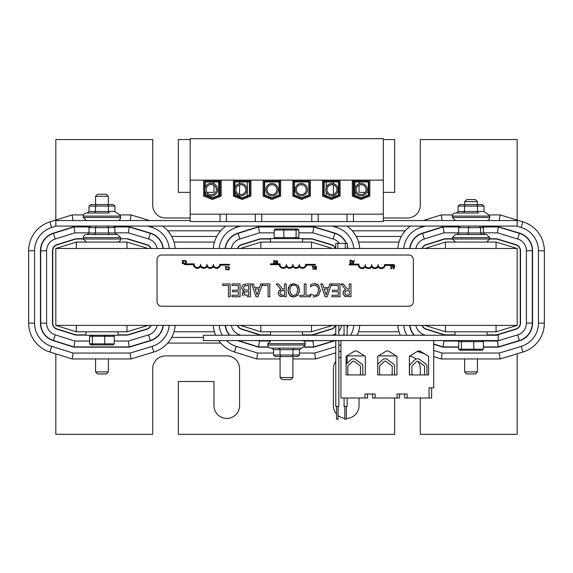 <?xml version="1.0" encoding="UTF-8"?>
<svg xmlns="http://www.w3.org/2000/svg" width="573" height="573" viewBox="0 0 573 573"><rect width="100%" height="100%" fill="white"/><g stroke="black" fill="none" stroke-linecap="round" stroke-linejoin="round"><path stroke-width="0.86" d="M150.728 325.385A6.153 6.153 0 0 1 146.803 328.988L127.428 334.868L117.974 334.868M127.428 239.005L146.803 244.886A6.153 6.153 0 0 1 150.728 248.489M85.936 334.868L75.858 334.868L57.056 328.995A6.153 6.153 0 0 1 52.745 323.122L52.745 250.752A6.153 6.153 0 0 1 57.056 244.879L75.858 239.005L83.293 239.005L83.293 237.623A3.073 3.073 0 0 1 86.373 234.543L117.537 234.543L120.617 237.623L120.617 239.005A3.073 3.073 0 0 1 117.537 242.078M148.092 248.489L126.977 242.078L76.324 242.078L55.817 248.489L55.817 325.385L76.324 331.788L126.977 331.788L148.092 325.385M76.324 248.489L76.324 242.078M126.977 248.489L126.977 242.078M76.324 325.385L76.324 331.788M126.977 325.385L126.977 331.788M53.468 233.383L55.223 239.005L74.913 232.853L74.017 226.958L53.468 233.383A18.2 18.2 0 0 0 40.697 250.752L40.697 323.122A18.2 18.2 0 0 0 53.468 340.491L74.017 346.916L129.219 346.916L150.298 340.512A18.2 18.2 0 0 0 163.069 325.385M114.915 232.853L128.345 232.853L129.219 226.958L114.743 226.958M89.166 226.958L74.017 226.958M163.069 248.489A18.2 18.2 0 0 0 150.298 233.354L129.219 226.958M157.102 325.385A12.305 12.305 0 0 1 148.586 334.876L128.345 341.021L129.219 346.916M89.61 341.021L74.913 341.021L74.017 346.916M151.007 325.385A6.41 6.41 0 0 1 146.874 329.231L127.471 335.119L117.974 335.119M85.936 335.119L75.815 335.119L56.985 329.239A6.41 6.41 0 0 1 52.487 323.122L52.487 250.752A6.41 6.41 0 0 1 56.985 244.635L75.815 238.748L83.293 238.748M120.617 238.748L127.471 238.748L146.874 244.635A6.41 6.41 0 0 1 151.007 248.489M72.177 358.963L49.872 351.987L72.177 358.963L131.009 358.963L130.128 353.061L73.079 353.061L72.177 358.963M175.173 325.385A30.247 30.247 0 0 1 153.8 352.044A30.247 30.247 0 0 0 175.173 325.385M162.496 226.084A30.247 30.247 0 0 1 175.173 248.489A30.247 30.247 0 0 0 162.496 226.084M34.545 250.752L28.65 250.752A30.247 30.247 0 0 1 49.872 221.88L72.177 214.911L83.529 214.911L72.177 214.911L49.872 221.88A30.247 30.247 0 0 0 28.65 250.752L28.65 323.122A30.247 30.247 0 0 0 49.872 351.987L51.634 346.364A24.353 24.353 0 0 1 34.545 323.122L34.545 250.752A24.353 24.353 0 0 1 51.634 227.51L56.183 226.084M120.38 214.911L131.009 214.911L120.38 214.911M149.589 220.548L131.009 214.911L130.171 220.548M73.036 220.548L72.177 214.911M131.009 358.963L153.8 352.044L152.089 346.4L130.128 353.061M89.345 226.7L73.974 226.7L53.389 233.132A18.458 18.458 0 0 0 40.439 250.752L40.439 323.122A18.458 18.458 0 0 0 53.389 340.734L73.974 347.166L129.254 347.166L150.377 340.763A18.458 18.458 0 0 0 163.326 325.385M163.326 248.489A18.458 18.458 0 0 0 150.377 233.111L129.254 226.7L114.564 226.7M422.265 248.489A6.153 6.153 0 0 1 426.147 244.879L444.942 239.005L496.519 239.005L515.893 244.886A6.153 6.153 0 0 1 520.255 250.766L520.255 323.1A6.153 6.153 0 0 1 515.893 328.988L496.519 334.868L487.064 334.868M455.026 334.868L444.942 334.868L426.147 328.995A6.153 6.153 0 0 1 422.265 325.385M424.908 325.385L445.414 331.788L496.068 331.788L517.183 325.385L517.183 248.489L496.068 242.078L445.414 242.078L424.908 248.489M445.414 248.489L445.414 242.078M496.068 248.489L496.068 242.078M445.414 325.385L445.414 331.788M496.068 325.385L496.068 331.788M422.559 233.383L424.314 239.005L444.003 232.853L443.108 226.958L422.559 233.383A18.2 18.2 0 0 0 409.924 248.489M483.397 232.853L497.436 232.853L498.309 226.958L483.232 226.958M458.858 226.958L443.108 226.958M497.436 232.853L517.677 238.998A12.305 12.305 0 0 1 526.408 250.766L526.408 323.1A12.305 12.305 0 0 1 517.677 334.876L497.436 341.021L498.309 346.916L519.389 340.512A18.2 18.2 0 0 0 532.303 323.1L532.303 250.766A18.2 18.2 0 0 0 519.389 233.354L498.309 226.958M409.924 325.385A18.2 18.2 0 0 0 414.415 335.248M458.909 341.021L444.003 341.021L443.108 346.916L458.701 346.916M483.39 346.916L498.309 346.916M433.725 343.979L443.108 346.916M489.707 238.748L496.562 238.748L515.965 244.635A6.41 6.41 0 0 1 520.513 250.766L520.513 323.1A6.41 6.41 0 0 1 515.965 329.231L496.562 335.119L487.064 335.119M455.026 335.119L444.906 335.119L426.076 329.239A6.41 6.41 0 0 1 421.986 325.385M421.986 248.489A6.41 6.41 0 0 1 426.076 244.635L444.906 238.748L452.384 238.748M441.267 358.963L433.725 356.599L441.267 358.963L500.093 358.963L441.267 358.963L442.17 353.061L433.725 350.425M424.314 353.663L418.963 351.987L424.314 353.663M544.35 323.1A30.247 30.247 0 0 1 522.884 352.044A30.247 30.247 0 0 0 544.35 323.1L544.35 250.766A30.247 30.247 0 0 0 522.884 221.83A30.247 30.247 0 0 1 544.35 250.766L538.455 250.766L538.455 323.1L544.35 323.1M423.225 220.548L441.267 214.911L452.62 214.911L441.267 214.911L423.225 220.548M489.471 214.911L500.093 214.911L489.471 214.911M538.455 323.1A24.353 24.353 0 0 1 521.179 346.4L522.884 352.044L500.093 358.963L499.219 353.061L442.17 353.061M516.624 226.084L521.179 227.467L522.884 221.83L500.093 214.911L499.262 220.548M442.127 220.548L441.267 214.911M410.476 226.084A30.247 30.247 0 0 0 397.827 248.489A30.247 30.247 0 0 1 410.476 226.084M397.827 325.385A30.247 30.247 0 0 0 400.276 335.248A30.247 30.247 0 0 1 397.827 325.385M418.963 351.987A30.247 30.247 0 0 1 417.302 351.414A30.247 30.247 0 0 0 418.963 351.987L419.278 350.991M483.39 347.166L498.345 347.166L519.467 340.763A18.458 18.458 0 0 0 532.561 323.1L532.561 250.766A18.458 18.458 0 0 0 519.467 233.111L498.345 226.7L483.06 226.7M433.725 344.251L443.065 347.166L458.701 347.166M409.666 325.385A18.458 18.458 0 0 0 414.078 335.248M459.03 226.7L443.065 226.7L422.48 233.132A18.458 18.458 0 0 0 409.666 248.489M335.277 325.385A6.153 6.153 0 0 1 331.344 328.988L311.977 334.868L302.523 334.868M302.523 239.005L311.977 239.005L331.344 244.886A6.153 6.153 0 0 1 335.277 248.489M237.716 248.489A6.153 6.153 0 0 1 241.605 244.879L260.4 239.005L270.477 239.005M270.477 334.868L260.4 334.868L241.605 328.995A6.153 6.153 0 0 1 237.716 325.385M240.366 325.385L260.865 331.788L311.519 331.788L332.634 325.385M332.634 248.489L311.519 242.078L260.865 242.078L240.366 248.489M260.865 248.489L260.865 242.078M311.519 248.489L311.519 242.078M260.865 325.385L260.865 331.788M311.519 325.385L311.519 331.788M238.01 233.383L239.772 239.005L259.462 232.853L258.559 226.958L238.01 233.383A18.2 18.2 0 0 0 225.382 248.489M298.841 232.853L312.887 232.853L313.76 226.958L258.559 226.958M346.214 243.432A18.2 18.2 0 0 0 334.847 233.354L313.76 226.958M347.618 248.489A18.2 18.2 0 0 0 347.345 246.927M343.112 335.248A18.2 18.2 0 0 0 344.065 334.088M347.145 327.799A18.2 18.2 0 0 0 347.618 325.385M314.326 340.584L312.887 341.021L313.76 346.916L334.625 340.584M225.382 325.385A18.2 18.2 0 0 0 229.873 335.248M269.339 341.021L259.462 341.021L258.559 346.916L268.472 346.916M304.528 346.916L313.76 346.916M238.304 340.584L258.559 346.916M335.549 325.385A6.41 6.41 0 0 1 331.423 329.231L312.013 335.119L302.523 335.119M270.477 335.119L260.357 335.119L241.527 329.239A6.41 6.41 0 0 1 237.444 325.385M237.444 248.489A6.41 6.41 0 0 1 241.527 244.635L260.357 238.748L270.477 238.748M302.523 238.748L312.013 238.748L331.423 244.635A6.41 6.41 0 0 1 335.549 248.489M273.536 353.061L257.621 353.061L256.725 358.963L234.421 351.987L256.725 358.963L280.09 358.963M359.722 325.385A30.247 30.247 0 0 1 357.258 335.248A30.247 30.247 0 0 0 359.722 325.385M340.942 351.127A30.247 30.247 0 0 1 338.836 351.886A30.247 30.247 0 0 0 340.942 351.127M347.037 226.084A30.247 30.247 0 0 1 359.722 248.489A30.247 30.247 0 0 0 347.037 226.084M292.91 358.963L315.551 358.963L314.677 353.061L299.464 353.061M225.934 226.084A30.247 30.247 0 0 0 213.278 248.489A30.247 30.247 0 0 1 225.934 226.084M213.278 325.385A30.247 30.247 0 0 0 215.734 335.248A30.247 30.247 0 0 1 213.278 325.385M234.421 351.987A30.247 30.247 0 0 1 218.743 340.584A30.247 30.247 0 0 0 234.421 351.987L236.176 346.364A24.353 24.353 0 0 1 226.471 340.584M315.551 358.963L335.764 352.825M304.306 347.166L313.803 347.166L334.919 340.763A18.458 18.458 0 0 0 335.477 340.584M343.449 335.248A18.458 18.458 0 0 0 344.065 334.51M347.145 328.709A18.458 18.458 0 0 0 347.875 325.385M237.466 340.584A18.458 18.458 0 0 0 237.938 340.734L258.523 347.166L268.694 347.166M225.125 325.385A18.458 18.458 0 0 0 229.529 335.248M346.493 243.432A18.458 18.458 0 0 0 334.919 233.111L313.803 226.7L258.523 226.7L237.938 233.132A18.458 18.458 0 0 0 225.125 248.489M347.875 248.489A18.458 18.458 0 0 0 347.345 245.853M333.407 198.688L333.407 197.585M333.407 197.033L333.407 195.665M333.407 194.383L333.407 184.936M333.407 183.654L333.407 181.949M333.407 181.44L333.407 180.409M517.183 220.096L517.183 139.554L420.296 139.554L420.296 205.17A12.814 12.814 0 0 1 407.482 217.991L383.337 217.991M383.337 192.356L394.661 192.356L394.661 139.554L383.337 139.554M359.035 185.165L359.035 192.356L365.237 192.356M366.656 192.356L368.289 192.356M368.804 192.356L369.829 192.356M359.035 180.409L359.035 181.44M359.035 181.949L359.035 183.833M239.593 180.409L239.593 181.44M239.593 181.949L239.593 183.604M239.593 184.871L239.593 194.44M239.593 195.708L239.593 196.84M239.593 197.384L239.593 198.487M206.867 192.356L213.965 192.356L213.965 185.315M213.965 183.826L213.965 181.949M213.965 181.44L213.965 180.409M190.179 139.554L178.339 139.554L178.339 192.356L190.179 192.356M203.687 192.356L204.711 192.356M190.179 217.991L165.518 217.991A12.814 12.814 0 0 1 152.704 205.17L152.704 139.554L55.817 139.554L55.817 220.025M156.236 236.441L156.644 236.441M171.649 236.441L216.795 236.441M231.786 236.441L232.194 236.441M340.777 236.441L341.193 236.441M356.198 236.441L401.336 236.441M416.327 236.441L416.736 236.441M65.15 242.078L66.01 242.078M137.57 242.078L138.451 242.078M173.984 242.078L214.467 242.078M249.699 242.078L250.559 242.078M322.112 242.078L322.993 242.078M358.533 242.078L399.009 242.078M434.241 242.078L435.1 242.078M506.654 242.078L507.542 242.078M55.817 353.849L55.817 434.313L152.704 434.313L152.704 368.697A12.814 12.814 0 0 1 165.518 355.883L226.779 355.883A12.814 12.814 0 0 1 239.593 368.697L239.593 405.605A12.814 12.814 0 0 1 226.779 418.426A12.814 12.814 0 0 1 213.965 405.605L213.965 381.518L178.339 381.518L178.339 434.313L394.661 434.313L394.661 397.999M336.53 414A12.814 12.814 0 0 1 333.407 405.605L333.407 368.697A12.814 12.814 0 0 1 335.764 361.291M359.035 397.999L359.035 405.605A12.814 12.814 0 0 1 346.371 418.426M344.831 418.347A12.814 12.814 0 0 1 338.07 415.497M417.882 361.212A12.814 12.814 0 0 1 420.296 368.697L420.296 374.928M420.296 397.999L420.296 434.313L517.183 434.313L517.183 353.777M409.731 356.084A12.814 12.814 0 0 1 415.955 359.085M347.145 355.883L364.664 355.883M378.424 355.883L396.294 355.883M338.836 358.225A12.814 12.814 0 0 1 340.942 357.022M203.458 337.433L171.649 337.433M156.644 337.433L156.236 337.433M435.1 331.788L434.241 331.788M399.009 331.788L358.533 331.788M322.993 331.788L322.112 331.788M250.559 331.788L249.699 331.788M214.467 331.788L173.984 331.788M138.451 331.788L137.57 331.788M66.01 331.788L65.15 331.788M517.183 248.489L55.817 248.489M55.817 325.385L517.183 325.385M190.179 220.548L55.817 220.548L55.817 226.084L517.183 226.084L517.183 220.548L383.337 220.548M271.989 194.598A4.942 4.942 0 0 1 267.713 187.185A4.942 4.942 0 0 1 276.272 187.185A4.942 4.942 0 0 1 271.989 194.598M271.989 195.837A6.181 6.181 0 0 1 266.638 186.569A6.181 6.181 0 0 1 277.339 186.569A6.181 6.181 0 0 1 271.989 195.837M301.341 194.598A4.942 4.942 0 0 1 297.065 187.185A4.942 4.942 0 0 1 305.624 187.185A4.942 4.942 0 0 1 301.341 194.598M301.341 195.837A6.181 6.181 0 0 1 295.99 186.569A6.181 6.181 0 0 1 306.691 186.569A6.181 6.181 0 0 1 301.341 195.837M331.953 194.598A4.942 4.942 0 0 1 327.67 187.185A4.942 4.942 0 0 1 336.236 187.185A4.942 4.942 0 0 1 331.953 194.598M331.953 195.837A6.181 6.181 0 0 1 326.603 186.569A6.181 6.181 0 0 1 337.304 186.569A6.181 6.181 0 0 1 331.953 195.837M361.097 194.598A4.942 4.942 0 0 1 356.814 187.185A4.942 4.942 0 0 1 365.373 187.185A4.942 4.942 0 0 1 361.097 194.598M361.097 195.837A6.181 6.181 0 0 1 355.74 186.569A6.181 6.181 0 0 1 366.448 186.569A6.181 6.181 0 0 1 361.097 195.837M255.336 221.579L220.068 221.579L220.068 214.144L261.739 214.144L261.739 221.579L255.336 221.579L255.336 214.144M347.037 221.579L311.776 221.579L311.776 214.144L353.448 214.144L353.448 221.579L347.037 221.579L347.037 214.144M353.448 214.144L383.337 214.144L383.337 221.579L353.448 221.579M220.068 214.144L190.179 214.144L190.179 221.579L220.068 221.579M311.776 221.579L261.739 221.579M311.776 214.144L261.739 214.144M211.229 196.095A6.439 6.439 0 0 1 205.657 186.44A6.439 6.439 0 0 1 216.809 186.44A6.439 6.439 0 0 1 211.229 196.095M211.229 194.784A5.128 5.128 0 0 1 206.789 187.092A5.128 5.128 0 0 1 215.677 187.092A5.128 5.128 0 0 1 211.229 194.784M240.839 195.837A6.181 6.181 0 0 1 235.489 186.569A6.181 6.181 0 0 1 246.189 186.569A6.181 6.181 0 0 1 240.839 195.837M240.839 194.598A4.942 4.942 0 0 1 236.556 187.185A4.942 4.942 0 0 1 245.122 187.185A4.942 4.942 0 0 1 240.839 194.598M218.657 181.949L218.657 195.414L219.631 195.035L212.425 197.835L205.22 195.035L205.22 191.969M205.22 187.35L205.22 181.949L219.631 181.949L219.631 195.035M247.307 181.949L247.307 195.83L249.362 195.035L242.157 197.835L234.959 195.035L234.959 191.547M234.959 187.765L234.959 181.949L249.362 181.949L249.362 195.035M221.164 180.824L218.657 180.824L218.657 181.44M221.164 196.088L212.425 199.483L203.687 196.088L203.687 180.409L221.164 180.409L221.164 196.088L218.657 197.062L218.657 195.966M233.469 196.109L233.419 180.409L250.895 180.409L250.895 196.088L242.157 199.483L233.419 196.088M233.469 196.088L233.419 180.824M204.711 181.44L220.139 181.44L220.139 195.386L212.425 198.38L204.711 195.386L204.711 181.44M250.895 180.824L247.307 180.824L247.307 181.44M250.716 196.159L247.307 197.484L247.307 196.381M249.871 195.386L242.157 198.38L234.443 195.386L234.443 181.44L249.871 181.44L249.871 195.386M294.164 195.486L294.164 196.589L292.882 196.088L292.882 180.409L310.365 180.409L310.365 196.088L301.62 199.483L292.882 196.088M294.164 181.44L294.164 180.824L292.882 180.824M280.634 180.824L279.352 180.824L279.352 181.44M280.634 196.088L271.889 199.483L263.15 196.088L263.15 180.409L280.634 180.409L280.634 196.088L279.352 196.589L279.352 195.486M301.62 198.38L293.906 195.386L293.906 181.44L309.334 181.44L309.334 195.386L301.62 198.38M308.826 181.949L308.826 195.035L301.62 197.835L294.422 195.035L294.422 181.949L308.826 181.949M279.603 195.386L271.889 198.38L264.174 195.386L264.174 181.44L279.603 181.44L279.603 195.386M279.094 181.949L279.094 195.035L271.889 197.835L264.69 195.035L264.69 181.949L279.094 181.949M324.153 195.035L324.153 181.949L338.557 181.949L338.557 195.035L331.352 197.835L324.153 195.035L326.202 195.83L326.202 191.919M326.202 181.44L326.202 180.824L322.613 180.824M326.202 196.381L326.202 197.484L322.792 196.159M331.352 198.38L323.638 195.386L323.638 181.44L339.073 181.44L339.073 195.386L331.352 198.38M353.885 195.035L353.885 181.949L368.289 181.949L368.289 195.035L361.09 197.835L353.885 195.035L354.859 195.414L354.859 181.949M354.859 195.966L354.859 197.062L352.345 196.088L352.345 180.409L369.829 180.409L369.829 196.088L361.09 199.483L352.345 196.088M354.859 181.44L354.859 180.824L352.345 180.824M340.097 180.824L340.047 196.088M340.097 196.088L331.352 199.483L322.613 196.088L322.613 180.409L340.097 180.409L340.047 196.109M361.09 198.38L353.369 195.386L353.369 181.44L368.804 181.44L368.804 195.386L361.09 198.38M383.337 214.144L383.337 138.687L190.179 138.687L190.179 214.144M190.179 180.13L383.337 180.13M95.548 196.331L108.361 196.331L106.313 194.276L97.596 194.276L95.548 196.331L95.548 204.554L113.146 204.554L90.77 204.554L88.994 206.094L88.994 211.48L87.218 213.013L94.574 213.013L95.462 211.48L88.994 211.48M113.175 335.248L114.299 336.279L114.299 343.864L104.694 343.864L104.694 336.279L114.299 336.279M104.444 335.248L104.694 336.279L92.353 336.279L93.227 335.248M90.742 335.248L89.61 336.279L92.353 336.279L92.353 343.864L89.61 343.864L89.61 336.279M99.466 344.889L90.742 344.889L93.227 344.889L92.353 343.864L104.694 343.864L104.444 344.889L113.175 344.889L114.299 343.864M90.742 344.889L89.61 343.864M93.227 344.889L104.444 344.889M477.452 371.906L464.639 371.906L466.687 373.954L475.404 373.954L477.452 371.906L477.452 358.963M464.639 371.906L464.639 358.963M108.361 371.906L95.548 371.906L97.596 373.954L106.313 373.954L108.361 371.906L108.361 358.963M95.548 371.906L95.548 358.963M85.936 331.788L85.936 335.248L117.974 335.248L117.974 331.788M302.523 242.078L302.523 238.619L270.477 238.619L270.477 242.078M88.994 206.094L114.915 206.094L114.915 211.48L116.691 213.013M109.314 213.013L108.426 211.48L95.462 211.48L95.462 206.094L96.35 204.554M108.361 213.013L95.548 213.013M114.915 211.48L108.426 211.48L108.426 206.094L107.538 204.554M114.915 206.094L113.146 204.554M83.293 216.093L120.617 216.093L120.617 217.475L83.293 217.475L83.293 216.093A3.073 3.073 0 0 1 86.373 213.013M120.617 217.475A3.073 3.073 0 0 1 117.537 220.548M457.003 234.543L458.694 233.01L458.694 227.624L460.384 226.084M464.639 234.543L460.148 234.543M458.694 227.624L480.632 227.624L480.632 233.01L481.943 234.543L467.897 234.543L468.277 233.01L458.694 233.01M479.315 226.084L480.632 227.624L483.397 227.624L483.397 233.01L485.087 234.543L477.452 234.543M485.89 234.543L455.463 234.543L452.384 237.623L489.707 237.623L486.627 234.543M483.397 233.01L468.277 233.01L468.657 226.084M483.397 227.624L481.707 226.084M88.994 227.624L95.462 227.624L95.462 233.01L94.574 234.543L87.218 234.543L88.994 233.01L88.994 227.624L90.77 226.084M96.35 226.084L95.462 227.624L114.915 227.624L114.915 233.01L116.691 234.543L109.314 234.543L108.426 233.01L88.994 233.01M114.915 233.01L108.426 233.01L108.426 227.624L107.538 226.084M114.915 227.624L113.146 226.084M302.523 335.248L302.523 331.788M458.085 206.094L464.553 206.094L464.553 211.48L463.664 213.013L456.309 213.013L458.085 211.48L458.085 206.094L459.854 204.554L477.452 204.554L477.452 201.66L464.639 201.66L466.687 199.612L475.404 199.612L477.452 201.66M478.405 213.013L477.517 211.48L477.517 206.094L476.629 204.554L465.441 204.554L464.553 206.094L484.006 206.094L484.006 211.48L485.782 213.013M477.452 213.013L464.639 213.013M465.441 204.554L459.854 204.554M484.006 206.094L482.23 204.554L476.629 204.554M452.384 216.093L489.707 216.093L489.707 217.475L452.384 217.475L452.384 216.093A3.073 3.073 0 0 1 455.463 213.013M489.707 217.475A3.073 3.073 0 0 1 486.627 220.548M274.001 263.874L275.076 263.716L275.076 263.279L274.317 263.544L273.787 263.036L275.14 260.758L273.242 260.758L274.754 261.116L273.529 262.441L274.001 263.874L270.406 263.874L270.406 264.626L279.273 264.626A3.961 3.961 0 0 0 286.428 266.681A3.961 3.961 0 0 0 292.839 266.681A3.961 3.961 0 0 0 299.242 266.681A3.961 3.961 0 0 0 306.333 265.113L315.265 265.113L315.265 264.361L305.653 264.361A3.202 3.202 0 0 1 302.451 267.562A3.202 3.202 0 0 1 299.242 264.361A3.202 3.202 0 0 1 296.04 267.562A3.202 3.202 0 0 1 292.839 264.361A3.202 3.202 0 0 1 289.63 267.562A3.202 3.202 0 0 1 286.428 264.361A3.202 3.202 0 0 1 282.983 267.555A3.202 3.202 0 0 1 280.061 263.874L275.076 263.716M274.754 261.116L273.371 263.057L274.181 261.668M273.787 263.036L274.754 263.451L273.787 263.036M393.859 268.78L394.89 265.707L394.203 266.567L393.028 266.567L392.312 265.707L393.35 268.78L393.859 268.78M393.135 266.918L394.088 266.918L393.615 268.365L393.135 266.918M354.386 260.35L353.691 261.209L352.517 261.209L351.808 260.35L352.846 263.422L353.348 263.422L354.386 260.35M353.577 261.56L353.104 263.007L352.631 261.56L353.577 261.56M391.868 268.365L391.309 268.085L391.309 266.022L391.868 265.707L390.371 265.707L390.915 266.022L390.915 268.794L391.868 268.365L391.23 268.794M349.702 260.35L351.213 260.708L349.831 262.642L350.748 263.487L351.536 263.308L351.536 262.864L350.776 263.136L350.253 262.62L351.6 260.35L349.702 260.35M350.748 263.487L349.831 262.642L351.213 260.708M349.988 262.026L350.404 261.503M351.213 263.036L350.776 263.136L351.213 263.036M350.404 263.007L350.253 262.62L350.404 263.007M351.034 261.338L350.253 262.62M314.577 266.545L314.255 267.24L314.577 266.545L316.339 266.295L316.339 269.374L314.72 269.246L314.398 268.68L314.835 268.021L314.255 267.24L314.577 266.545M314.906 266.774L315.601 266.646L314.906 266.774L314.928 267.698L314.906 266.774L315.931 266.646L315.931 267.784L314.928 267.698L315.472 267.784M315.472 268.121L315 268.228L315.931 268.121L315.931 269.024L314.985 268.945L315.544 269.024L314.985 268.945L315 268.228L314.828 268.622M314.255 267.24L314.835 268.006L314.255 267.24M314.835 268.006L314.398 268.68L314.835 268.021M314.398 268.68L314.72 269.246L314.398 268.68M312.192 266.295L312.743 266.61L313.059 269.382L313.696 268.952L313.137 268.673L313.137 266.61L313.696 266.295L312.192 266.295M313.696 268.952L313.059 269.382M275.778 261.009L275.455 261.703L275.778 261.009L277.547 260.758L277.547 263.838L275.921 263.709L275.606 263.143L276.036 262.484L275.455 261.703L275.778 261.009L275.455 261.703L275.778 261.009L275.455 261.703L275.778 261.009L275.455 261.703L275.778 261.009L275.455 261.703L276.036 262.47L275.455 261.703M276.136 262.169L276.107 261.238L277.139 261.109L277.139 262.248L276.136 262.169L276.673 262.248M276.673 262.584L276.028 263.086L277.139 262.584L277.139 263.487L276.186 263.408M276.036 262.47L275.606 263.143L276.036 262.484M275.606 263.143L275.921 263.709L275.606 263.143M275.921 263.709L276.73 263.838M276.802 261.109L275.885 261.689M276.2 262.692L276.028 263.086L276.2 262.692M225.053 266.796L225.604 267.111L225.92 269.883L226.557 269.453L225.998 269.174L225.998 267.111L226.557 266.796L225.053 266.796M226.557 269.453L225.92 269.883M227.123 267.498L227.502 266.832L229.035 267.147L228.283 266.76M228.047 266.746L229.093 267.211M229.408 268.035L229.035 267.147L229.408 268.63M229.042 269.503L229.422 268.336L229.042 269.503L228.04 269.926L229.229 269.231M227.502 269.847L228.04 269.926L227.502 269.847M228.999 268.336L228.713 267.405L228.999 268.336L228.713 267.405L227.445 267.247L228.713 267.405L228.999 268.336L228.727 269.267L227.094 269.174L227.094 269.668M228.713 267.405L227.445 267.247M228.047 269.582L228.727 269.267L228.047 269.582M181.963 260.651L183.475 261.002L182.092 262.943L183.009 263.788L183.797 263.601L183.797 263.165L183.038 263.43L182.508 262.921L183.861 260.651L181.963 260.651M183.009 263.788L182.092 262.943L182.902 261.553M182.665 261.804L183.475 261.002M183.038 263.43L183.475 263.336L183.038 263.43M183.768 261.173L182.665 263.308M185.946 260.851L185.115 260.593L186.153 261.059M186.469 261.89L186.103 260.994L186.469 262.477M186.103 263.358L186.49 262.183L186.103 263.358L185.108 263.781L186.204 263.222M184.563 263.702L185.108 263.781M184.535 263.286L185.108 263.43L184.155 263.028L184.155 263.523M185.115 260.593L184.563 260.686L185.115 260.593M184.563 260.686L184.184 261.345M184.513 261.102L185.774 261.252L185.108 260.944L186.06 262.183L185.774 261.252M186.06 262.205L185.108 263.43M161.672 306.276A4.613 4.613 0 0 1 157.059 301.663L157.059 259.626A4.613 4.613 0 0 1 161.672 255.014L408.757 255.014A4.613 4.613 0 0 1 413.369 259.626L413.369 301.663A4.613 4.613 0 0 1 408.757 306.276L161.672 306.276M242.393 294.486L242.78 292.309M242.809 292.273L244.141 291.127L242.343 293.87L243.153 295.89M242.766 290.361L241.742 287.882L242.372 289.931L244.141 291.07L243.31 290.733M242.63 285.404L241.785 287.245M245.788 283.979L243.067 284.982L244.721 284.158M242.658 295.281L242.501 294.909M281.071 296.642L279.151 295.697M278.234 293.906L278.908 290.926M279.366 290.418L280.849 289.523L278.908 290.926L278.192 293.276L279.645 296.083L286.214 296.757L286.214 283.943L284.509 283.943L284.509 289.043L282.553 289.043L278.507 283.943L276.293 283.943L280.849 289.523M299.342 289.086L299.35 291.578M299.235 292.302L299.135 292.753M298.268 294.758L293.748 297.029L291.557 296.642M291.012 296.391L290.497 296.076M290.21 295.861L289.408 295.031M288.67 293.713L288.355 292.76M288.147 291.571L288.14 289.15M288.334 288.047L288.627 287.094M289.408 285.676L291.234 284.194M292.724 283.75L293.748 283.671L297.881 285.418L298.418 286.163M299.013 287.517L299.156 288.018M345.813 296.642L344.387 296.083L342.933 293.276L343.048 292.23M343.299 291.514L345.598 289.523L343.65 290.926L342.933 293.276L344.387 296.083L350.955 296.757L350.955 283.943L349.251 283.943L349.251 289.043L347.295 289.043L343.248 283.943L341.035 283.943L345.598 289.523M318.208 292.567L318.352 292.015M317.435 286.6L317.327 286.464C317.915 286.729 318.309 288.018 318.509 290.339L318.144 287.933M310.566 284.817L312.271 284.086L310.566 284.817L310.566 286.851L312.049 285.82L311.232 286.371M311.87 284.222L312.421 284.036M317.786 284.631L318.674 285.397L314.556 283.714L312.271 284.086L314.556 283.714L316.855 284.136M318.688 295.224L314.52 296.986L318.688 295.224L320.286 290.339L318.674 285.397L320.286 290.339L320.221 291.564M313.123 296.857L314.018 296.972M316.876 294.694L314.534 295.532L311.44 294.472M314.534 295.532L315.637 295.367M230.16 296.757L230.16 283.943L222.732 283.943L222.732 285.461L228.455 285.461L228.455 296.757L230.16 296.757M325.092 296.757L327.19 296.757L331.509 283.943L329.79 283.943L328.623 287.524L323.731 287.524L322.57 283.943L320.773 283.943L325.092 296.757M324.203 288.978L328.157 288.978L326.187 295.016L324.203 288.978M318.509 290.339L317.37 294.214M310.702 293.849L310.566 295.904M312.049 285.82L314.534 285.189L317.327 286.464M344.71 293.147L345.44 291.127L349.251 290.468L349.251 295.281L345.519 294.844L344.71 293.147M297.874 295.296L299.414 290.353L297.881 285.418L293.748 283.671L289.616 285.418L288.083 290.353L289.616 295.296L293.748 297.029L297.874 295.296M290.905 294.221L289.859 290.353C289.967 286.937 291.263 285.196 293.741 285.146C296.22 285.196 297.523 286.937 297.638 290.353L296.585 294.221L293.741 295.553L290.905 294.221M291.7 285.741L290.848 286.572M296.184 286.056L295.783 285.741M332.003 296.757L340.018 296.757L340.018 283.943L332.003 283.943L332.003 285.461L338.314 285.461L338.314 290.217L332.426 290.217L332.426 291.729L338.314 291.729L338.314 295.245L332.003 295.245L332.003 296.757M283.012 290.468L284.509 290.468L284.509 295.281L280.777 294.844L279.968 293.147L280.698 291.127L282.926 290.468M281.63 290.611L281.114 290.812M310.287 295.245L305.982 295.245L305.982 283.943L304.284 283.943L304.284 295.245L299.98 295.245L299.98 296.757L310.287 296.757L310.287 295.245M260.665 283.943L259.497 287.524L254.605 287.524L253.445 283.943L251.647 283.943L255.966 296.757L258.065 296.757L262.348 284.065L262.348 285.461L268.071 285.461L268.071 296.757L269.768 296.757L269.768 283.943L260.665 283.943M257.062 295.016L255.078 288.978L259.032 288.978L257.062 295.016M247.035 296.757L250.43 296.757L250.43 283.943L246.755 283.943M243.518 287.804L244.442 285.934L248.732 285.397L248.732 290.131L244.556 289.802L243.518 287.746M244.119 293.634L244.836 291.979L248.732 291.557L248.732 295.303L244.771 294.973L244.119 293.634M246.082 285.44L245.581 285.497M245.695 295.253L246.146 295.288M238.347 290.217L232.459 290.217L232.459 291.729L238.347 291.729L238.347 295.245L232.029 295.245L232.029 296.757L240.051 296.757L240.051 283.943L232.029 283.943L232.029 285.461L238.347 285.461L238.347 290.217M229.408 264.361L229.408 265.113L220.476 265.113A3.961 3.961 0 0 1 213.392 266.681A3.961 3.961 0 0 1 206.982 266.681A3.961 3.961 0 0 1 200.571 266.681A3.961 3.961 0 0 1 193.423 264.626L184.556 264.626L184.556 263.874L194.204 263.874A3.202 3.202 0 0 0 197.126 267.555A3.202 3.202 0 0 0 200.571 264.361A3.202 3.202 0 0 0 203.78 267.562A3.202 3.202 0 0 0 206.982 264.361A3.202 3.202 0 0 0 210.184 267.562A3.202 3.202 0 0 0 213.392 264.361A3.202 3.202 0 0 0 216.594 267.562A3.202 3.202 0 0 0 219.796 264.361L229.408 264.361M394.145 264.626L394.145 265.378L385.221 265.378A3.961 3.961 0 0 1 378.13 266.946A3.961 3.961 0 0 1 371.719 266.946A3.961 3.961 0 0 1 365.316 266.946A3.961 3.961 0 0 1 358.161 264.898L349.294 264.898L349.294 264.139L358.942 264.139A3.202 3.202 0 0 0 361.864 267.82A3.202 3.202 0 0 0 365.316 264.626A3.202 3.202 0 0 0 368.518 267.827A3.202 3.202 0 0 0 371.719 264.626A3.202 3.202 0 0 0 374.928 267.827A3.202 3.202 0 0 0 378.13 264.626A3.202 3.202 0 0 0 381.332 267.827A3.202 3.202 0 0 0 384.54 264.626L394.145 264.626M399.582 393.995L399.582 397.999L375.136 397.999L375.136 393.995L364.98 393.995L364.98 397.999L367.544 397.999L367.544 393.995M431.627 387.849L431.627 397.999L407.174 397.999L407.174 393.995L397.025 393.995L397.025 397.999M429.062 397.999L429.062 387.849L433.725 387.849L433.725 340.584L340.942 340.584L340.942 397.999L364.98 397.999M428.597 356.306L428.597 374.928L409.373 374.928L409.373 356.306L417.996 350.991L419.973 350.991L428.597 356.306M396.967 356.306L396.967 374.928L377.75 374.928L377.75 356.306L386.374 350.991L388.344 350.991L396.967 356.306M365.345 356.306L365.345 374.928L346.121 374.928L346.121 356.306L354.744 350.991L356.721 350.991L365.345 356.306M407.174 397.999L404.61 397.999L404.61 393.995M372.572 397.999L372.572 393.995L372.572 397.999L375.136 397.999M412.854 374.928A1.49 1.49 0 0 1 411.908 373.546L411.908 366.634A1.49 1.49 0 0 1 412.359 365.567L416.464 361.584A1.49 1.49 0 0 1 418.376 361.456L424.357 365.853A1.49 1.49 0 0 1 424.579 366.634L424.55 373.575A1.461 1.461 0 0 1 423.633 374.928M409.573 374.928L409.573 374.219A3.882 3.882 0 0 1 409.516 373.546L409.516 366.634A3.882 3.882 0 0 1 410.691 363.848L414.795 359.865A3.882 3.882 0 0 1 419.801 359.522L426.018 364.099A3.868 3.868 0 0 1 426.914 366.04L426.914 374.169A3.868 3.868 0 0 1 426.72 374.928M380.493 374.928A1.49 1.49 0 0 1 379.555 373.546L379.555 366.634A1.49 1.49 0 0 1 380.006 365.567L384.103 361.584A1.49 1.49 0 0 1 386.023 361.456L392.004 365.853A1.49 1.49 0 0 1 392.226 366.634L392.197 373.575A1.461 1.461 0 0 1 391.273 374.928M377.75 364.578A3.882 3.882 0 0 1 378.338 363.848L382.435 359.865A3.882 3.882 0 0 1 387.441 359.522L393.665 364.099A3.868 3.868 0 0 1 394.561 366.04L394.561 374.169A3.868 3.868 0 0 1 394.36 374.928M348.778 374.928A1.49 1.49 0 0 1 347.832 373.546L347.832 366.634A1.49 1.49 0 0 1 348.284 365.567L352.388 361.584A1.49 1.49 0 0 1 354.3 361.456L360.281 365.853A1.49 1.49 0 0 1 360.503 366.634L360.474 373.575A1.461 1.461 0 0 1 359.55 374.928M346.121 364.435A3.882 3.882 0 0 1 346.615 363.848L350.719 359.865A3.882 3.882 0 0 1 355.718 359.522L361.943 364.099A3.868 3.868 0 0 1 362.838 366.04L362.838 374.169A3.868 3.868 0 0 1 362.637 374.928M498.216 335.248L203.458 335.248L203.458 340.584L498.216 340.584L498.216 335.248M347.345 248.489L347.345 243.432L335.714 243.432L335.714 248.489M344.065 397.999L344.065 406.393L347.145 406.393L347.145 397.999M347.145 363.332L347.145 355.668M347.145 335.248L347.145 325.385M336.53 406.393L336.53 419.207L338.07 419.207L338.07 406.393M344.831 406.393L344.831 419.207L346.371 419.207L346.371 406.393M335.764 340.584L335.764 406.393L338.836 406.393L338.836 340.584M338.836 335.248L338.836 325.385M487.064 331.788L487.064 335.248M271.76 348.119L273.536 349.652L273.536 355.038L280.025 355.038L280.913 356.578L292.101 356.578L292.989 355.038L280.025 355.038L280.025 349.652L279.144 348.119L280.09 348.119M273.536 349.652L299.464 349.652L299.464 355.038L292.989 355.038L292.989 349.652L293.877 348.119L292.91 348.119M299.464 349.652L301.24 348.119M305.158 345.039L267.842 345.039A3.073 3.073 0 0 0 270.914 348.119L302.086 348.119L305.158 345.039L305.158 343.657A3.073 3.073 0 0 0 302.086 340.584M273.536 355.038L275.312 356.578L280.913 356.578M280.09 377.543L282.145 379.591L290.855 379.591L292.91 377.543L280.09 377.543L280.09 356.578L275.312 356.578M299.464 355.038L297.688 356.578L292.91 356.578L292.91 377.543M292.101 356.578L297.688 356.578M280.09 356.578L292.91 356.578M295.224 238.619L296.105 237.594L296.105 230.009L298.841 230.009L298.841 237.594L274.159 237.594L275.284 238.619M284.007 238.619L283.757 230.009L296.105 230.009L295.224 228.985L284.007 228.985L283.757 230.009L274.159 230.009L274.159 237.594M297.716 238.619L298.841 237.594M284.007 228.985L275.284 228.985L274.159 230.009M288.993 228.985L297.716 228.985L298.841 230.009M297.716 228.985L295.224 228.985M464.639 201.66L464.639 204.554M482.258 340.584L483.39 341.608L483.39 349.193L473.785 349.193L473.785 341.608L483.39 341.608M473.534 340.584L473.785 341.608L461.444 341.608L462.318 340.584M459.825 340.584L458.701 341.608L461.444 341.608L461.444 349.193L458.701 349.193L458.701 341.608M468.556 350.218L459.825 350.218L462.318 350.218L461.444 349.193L473.785 349.193L473.534 350.218L482.258 350.218L483.39 349.193M459.825 350.218L458.701 349.193M462.318 350.218L473.534 350.218M74.913 232.853L88.994 232.853M128.345 232.853L148.586 238.998L150.298 233.354M148.586 238.998A12.305 12.305 0 0 1 157.102 248.489M40.697 250.752L46.592 250.752A12.305 12.305 0 0 1 55.223 239.005M148.586 334.876L150.298 340.512M40.697 323.122L46.592 323.122L46.592 250.752M53.468 340.491L55.223 334.861A12.305 12.305 0 0 1 46.592 323.122M128.345 341.021L114.299 341.021M74.913 341.021L55.223 334.861M34.545 323.122L28.65 323.122A30.247 30.247 0 0 0 49.872 351.987M147.533 226.084L152.089 227.467L152.504 226.084M49.872 221.88L51.634 227.51M152.089 227.467A24.353 24.353 0 0 1 169.257 248.489M169.257 325.385A24.353 24.353 0 0 1 152.089 346.4M73.079 353.061L51.634 346.364M444.003 232.853L458.694 232.853M517.677 238.998L519.389 233.354M526.408 250.766L532.303 250.766M526.408 323.1L532.303 323.1M415.891 248.489A12.305 12.305 0 0 1 424.314 239.005M517.677 334.876L519.389 340.512M424.192 335.248L424.314 334.861A12.305 12.305 0 0 1 415.891 325.385M497.436 341.021L483.182 341.021M444.003 341.021L442.614 340.584M425.553 335.248L424.314 334.861M420.274 226.084L420.718 227.51L425.273 226.084M403.743 248.489A24.353 24.353 0 0 1 420.718 227.51M521.179 227.467A24.353 24.353 0 0 1 538.455 250.766M406.873 335.248A24.353 24.353 0 0 1 403.743 325.385M521.179 346.4L499.219 353.061M259.462 232.853L274.159 232.853M312.887 232.853L333.135 238.998L334.847 233.354M333.135 238.998A12.305 12.305 0 0 1 339.438 243.432M231.349 248.489A12.305 12.305 0 0 1 239.772 239.005M335.764 333.73A12.305 12.305 0 0 1 333.135 334.876L333.25 335.248M341.651 325.385A12.305 12.305 0 0 1 338.836 331.18M333.135 334.876L331.896 335.248M239.65 335.248L239.772 334.861A12.305 12.305 0 0 1 231.349 325.385M312.887 341.021L303.661 341.021M259.462 341.021L258.065 340.584M241.004 335.248L239.772 334.861M332.075 226.084L336.63 227.467L337.053 226.084M235.732 226.084L236.176 227.51L240.724 226.084M219.194 248.489A24.353 24.353 0 0 1 236.176 227.51M336.63 227.467A24.353 24.353 0 0 1 353.806 248.489M222.324 335.248A24.353 24.353 0 0 1 219.194 325.385M353.806 325.385A24.353 24.353 0 0 1 350.662 335.248M340.942 344.631A24.353 24.353 0 0 1 338.836 345.612M257.621 353.061L236.176 346.364M335.764 346.665L314.677 353.061M60.853 230.804L61.712 230.804M141.889 230.804L142.77 230.804M167.731 230.804L220.705 230.804M245.402 230.804L246.261 230.804M326.431 230.804L327.319 230.804M352.28 230.804L405.247 230.804M429.943 230.804L430.803 230.804M510.98 230.804L511.861 230.804M511.861 343.069L510.98 343.069M327.319 343.069L326.431 343.069M246.261 343.069L245.402 343.069M220.705 343.069L167.731 343.069M142.77 343.069L141.889 343.069M61.712 343.069L60.853 343.069M226.478 221.579L226.478 214.144M318.187 221.579L318.187 214.144M83.293 237.623L120.617 237.623M120.617 239.005L83.293 239.005L86.373 242.078M484.006 211.48L458.085 211.48M345.247 248.489L345.247 243.432M337.812 243.432L337.812 248.489M267.842 345.039L267.842 343.657L305.158 343.657M326.202 187.392L326.202 181.949M108.361 204.554L108.361 196.331M120.617 216.093L117.537 213.013M83.293 217.475L86.373 220.548M486.627 242.078L489.707 239.005L489.707 237.623M455.463 242.078L452.384 239.005L452.384 237.623M270.477 331.788L270.477 335.248M489.707 216.093L486.627 213.013M452.384 217.475L455.463 220.548M344.065 325.385L344.065 335.248M335.764 325.385L335.764 335.248M455.026 335.248L455.026 331.788M267.842 343.657L270.914 340.584"/></g></svg>
